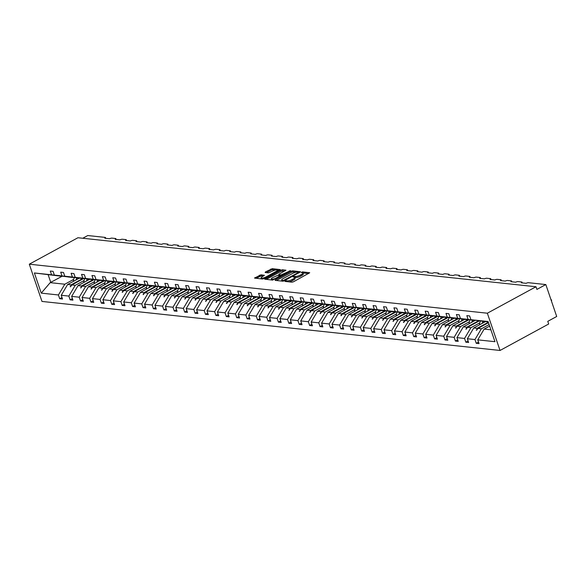 <?xml version="1.0" encoding="UTF-8"?>
<svg xmlns="http://www.w3.org/2000/svg" width="586" height="586" viewBox="0 0 586 586"><rect width="100%" height="100%" fill="white"/><g stroke="black" fill="none" stroke-linecap="round" stroke-linejoin="round"><path stroke-width="0.88" d="M285.184 281.046L285.023 281.427L291.989 282.174L293.52 281.763L309.723 272.746L302.552 271.897L301.175 272.49L302.222 272.658A3.684 1.04 -18.8 0 1 302.903 273.003A3.684 1.04 -18.8 0 1 301.519 274.409L300.2 275.127A3.684 1.04 -18.8 0 1 295.3 276.424L293.33 276.614L293.022 276.922L294.077 277.09A3.684 1.04 -18.8 0 1 294.758 277.434A3.684 1.04 -18.8 0 1 293.366 278.841L292.055 279.559A3.684 1.04 -18.8 0 1 287.155 280.855L285.184 281.046M260.916 274.827L254.529 278.079L262.469 279.017L264 278.606L280.203 269.589L272.263 268.659L265.385 271.97L265.165 272.519L268.476 272.871L272.658 271.025A3.077 0.872 -18.8 0 1 275.596 270.007A3.077 0.872 -18.8 0 1 277.325 270.219A3.077 0.872 -18.8 0 1 276.16 271.399L265.78 277.046A3.077 0.872 -18.8 0 1 262.843 278.057A3.077 0.872 -18.8 0 1 261.114 277.852A3.077 0.872 -18.8 0 1 262.272 276.673L264.44 275.288L260.916 274.827L261.275 275.889L256.023 278.321M487.354 313.21L29.3 264.191L41.98 301.438L500.034 350.465L487.354 313.21L536 286.752L536.901 289.411L545.83 284.562L528.477 282.701A1.758 0.498 -18.8 0 0 526.133 283.324L521.328 282.811A1.758 0.498 161.2 0 0 521.994 282.137A1.758 0.498 161.2 0 0 521.665 281.976L518.061 281.588A1.758 0.498 -18.8 0 0 515.724 282.21L510.911 281.698A1.758 0.498 161.2 0 0 511.578 281.024A1.758 0.498 161.2 0 0 511.256 280.855L507.644 280.474A1.758 0.498 -18.8 0 0 505.308 281.097L500.503 280.577A1.758 0.498 161.2 0 0 501.162 279.903A1.758 0.498 161.2 0 0 500.84 279.742L497.236 279.361A1.758 0.498 -18.8 0 0 494.892 279.976L490.086 279.463A1.758 0.498 161.2 0 0 490.753 278.79A1.758 0.498 161.2 0 0 490.423 278.628L486.82 278.247A1.758 0.498 -18.8 0 0 484.483 278.863L479.678 278.35A1.758 0.498 161.2 0 0 480.337 277.676A1.758 0.498 161.2 0 0 480.015 277.515L476.411 277.127A1.758 0.498 -18.8 0 0 474.067 277.749L469.261 277.237A1.758 0.498 161.2 0 0 469.928 276.563A1.758 0.498 161.2 0 0 469.598 276.402L465.995 276.013A1.758 0.498 -18.8 0 0 463.658 276.636L458.845 276.123A1.758 0.498 161.2 0 0 459.512 275.449A1.758 0.498 161.2 0 0 459.19 275.288L455.578 274.9A1.758 0.498 -18.8 0 0 453.242 275.523L448.437 275.01A1.758 0.498 161.2 0 0 449.096 274.336A1.758 0.498 161.2 0 0 448.773 274.175L445.17 273.787A1.758 0.498 -18.8 0 0 442.826 274.409L438.02 273.889A1.758 0.498 161.2 0 0 438.687 273.223A1.758 0.498 161.2 0 0 438.357 273.054L434.753 272.673A1.758 0.498 -18.8 0 0 432.417 273.296L427.612 272.776A1.758 0.498 161.2 0 0 428.271 272.102A1.758 0.498 161.2 0 0 427.948 271.941L424.345 271.56A1.758 0.498 -18.8 0 0 422.001 272.175L417.195 271.662A1.758 0.498 161.2 0 0 417.862 270.988A1.758 0.498 161.2 0 0 417.532 270.827L413.928 270.439A1.758 0.498 -18.8 0 0 411.592 271.062L406.779 270.549A1.758 0.498 161.2 0 0 407.446 269.875A1.758 0.498 161.2 0 0 407.116 269.714L403.512 269.326A1.758 0.498 -18.8 0 0 401.176 269.948L396.37 269.435A1.758 0.498 161.2 0 0 397.03 268.762A1.758 0.498 161.2 0 0 396.707 268.6L393.103 268.212A1.758 0.498 -18.8 0 0 390.759 268.835L385.954 268.322A1.758 0.498 161.2 0 0 386.621 267.648A1.758 0.498 161.2 0 0 386.291 267.487L382.687 267.099A1.758 0.498 -18.8 0 0 380.351 267.721L375.545 267.209A1.758 0.498 161.2 0 0 376.205 266.535A1.758 0.498 161.2 0 0 375.882 266.374L372.278 265.985A1.758 0.498 -18.8 0 0 369.934 266.608L365.129 266.088A1.758 0.498 161.2 0 0 365.789 265.414A1.758 0.498 161.2 0 0 365.466 265.253L361.862 264.872A1.758 0.498 -18.8 0 0 359.518 265.495L354.713 264.975A1.758 0.498 161.2 0 0 355.38 264.301A1.758 0.498 161.2 0 0 355.05 264.14L351.446 263.759A1.758 0.498 -18.8 0 0 349.11 264.374L344.304 263.861A1.758 0.498 161.2 0 0 344.964 263.187A1.758 0.498 161.2 0 0 344.641 263.026L341.037 262.638A1.758 0.498 -18.8 0 0 338.693 263.26L333.888 262.748A1.758 0.498 161.2 0 0 334.555 262.074A1.758 0.498 161.2 0 0 334.225 261.913L330.621 261.524A1.758 0.498 -18.8 0 0 328.285 262.147L323.479 261.634A1.758 0.498 161.2 0 0 324.139 260.96A1.758 0.498 161.2 0 0 323.816 260.799L320.212 260.411A1.758 0.498 -18.8 0 0 317.868 261.034L313.063 260.521A1.758 0.498 161.2 0 0 313.722 259.847A1.758 0.498 161.2 0 0 313.4 259.686L309.796 259.298A1.758 0.498 -18.8 0 0 307.452 259.92L302.647 259.408A1.758 0.498 161.2 0 0 303.314 258.734A1.758 0.498 161.2 0 0 302.984 258.572L299.38 258.184A1.758 0.498 -18.8 0 0 297.043 258.807L292.238 258.287A1.758 0.498 161.2 0 0 292.897 257.613A1.758 0.498 161.2 0 0 292.575 257.452L288.971 257.071A1.758 0.498 -18.8 0 0 286.627 257.694L281.822 257.173A1.758 0.498 161.2 0 0 282.489 256.5A1.758 0.498 161.2 0 0 282.159 256.338L278.555 255.957A1.758 0.498 -18.8 0 0 276.218 256.573L271.406 256.06A1.758 0.498 161.2 0 0 272.072 255.386A1.758 0.498 161.2 0 0 271.75 255.225L268.139 254.837A1.758 0.498 -18.8 0 0 265.802 255.459L260.997 254.947A1.758 0.498 161.2 0 0 261.656 254.273A1.758 0.498 161.2 0 0 261.334 254.112L257.73 253.723A1.758 0.498 -18.8 0 0 255.386 254.346L250.581 253.833A1.758 0.498 161.2 0 0 251.248 253.159A1.758 0.498 161.2 0 0 250.918 252.998L247.314 252.61A1.758 0.498 -18.8 0 0 244.977 253.233L240.172 252.72A1.758 0.498 161.2 0 0 240.831 252.046A1.758 0.498 161.2 0 0 240.509 251.885L236.905 251.497A1.758 0.498 -18.8 0 0 234.561 252.119L229.756 251.606A1.758 0.498 161.2 0 0 230.423 250.933A1.758 0.498 161.2 0 0 230.093 250.771L226.489 250.383A1.758 0.498 -18.8 0 0 224.152 251.006L219.34 250.486A1.758 0.498 161.2 0 0 220.006 249.812A1.758 0.498 161.2 0 0 219.684 249.651L216.073 249.27A1.758 0.498 -18.8 0 0 213.736 249.892L208.931 249.372A1.758 0.498 161.2 0 0 209.59 248.698A1.758 0.498 161.2 0 0 209.268 248.537L205.664 248.156A1.758 0.498 -18.8 0 0 203.32 248.772L198.515 248.259A1.758 0.498 161.2 0 0 199.181 247.585A1.758 0.498 161.2 0 0 198.852 247.424L195.248 247.036A1.758 0.498 -18.8 0 0 192.911 247.658L188.106 247.145A1.758 0.498 161.2 0 0 188.765 246.472A1.758 0.498 161.2 0 0 188.443 246.31L184.839 245.922A1.758 0.498 -18.8 0 0 182.495 246.545L177.69 246.032A1.758 0.498 161.2 0 0 178.356 245.358A1.758 0.498 161.2 0 0 178.027 245.197L174.423 244.809A1.758 0.498 -18.8 0 0 172.086 245.431L167.274 244.919A1.758 0.498 161.2 0 0 167.94 244.245A1.758 0.498 161.2 0 0 167.611 244.084L164.007 243.695A1.758 0.498 -18.8 0 0 161.67 244.318L156.865 243.805A1.758 0.498 161.2 0 0 157.524 243.131A1.758 0.498 161.2 0 0 157.202 242.97L153.598 242.582A1.758 0.498 -18.8 0 0 151.254 243.205L146.449 242.685A1.758 0.498 161.2 0 0 147.115 242.011A1.758 0.498 161.2 0 0 146.786 241.85L143.182 241.469A1.758 0.498 -18.8 0 0 140.845 242.084L136.04 241.571A1.758 0.498 161.2 0 0 136.699 240.897A1.758 0.498 161.2 0 0 136.377 240.736L132.773 240.355A1.758 0.498 -18.8 0 0 130.429 240.971L125.624 240.458A1.758 0.498 161.2 0 0 126.283 239.784A1.758 0.498 161.2 0 0 125.961 239.623L122.357 239.235A1.758 0.498 -18.8 0 0 120.013 239.857L115.208 239.344A1.758 0.498 161.2 0 0 115.874 238.67A1.758 0.498 161.2 0 0 115.545 238.509L111.941 238.121A1.758 0.498 -18.8 0 0 109.604 238.744L104.799 238.231A1.758 0.498 161.2 0 0 105.458 237.557A1.758 0.498 161.2 0 0 105.136 237.396L87.775 235.535L82.794 238.246M29.3 264.191L77.945 237.733L536 286.752M275.339 279.822L275.12 280.364L282.848 281.192L284.378 280.789L300.581 271.772L292.641 270.835L291.11 271.245L275.339 279.822L275.537 280.416M272.658 280.108L264.718 279.17L280.921 270.153L282.452 269.743L285.975 270.205L279.141 274.123L278.921 274.673L281.119 274.907L290.524 270.666L272.658 280.108M61.991 276.321L50.198 282.65L41.247 293.132L34.384 272.966L51.568 274.805L50.286 271.047L53.092 271.347L54.366 275.105L68.379 276.98M61.991 297.483L59.706 298.721L62.512 299.021L61.237 295.271L68.848 296.084L75.235 285.331L84.062 280.526M79.293 278.167L67.624 284.51L61.237 295.271M54.366 275.105L61.977 275.918L60.702 272.168L63.508 272.468L64.782 276.218L78.788 278.094M72.4 298.596L70.122 299.834L72.928 300.135L71.646 296.384L79.257 297.197L85.644 286.444L94.478 281.639M89.709 279.28L78.033 285.624L71.646 296.384M64.782 276.218L72.393 277.031L71.118 273.281L73.917 273.581L75.198 277.332L89.204 279.207M82.816 299.71L80.538 300.955L83.337 301.255L82.062 297.498L89.673 298.318L96.06 287.558L104.887 282.752M100.125 280.394L88.449 286.744L82.062 297.498M75.198 277.332L82.809 278.145L81.527 274.395L84.333 274.695L85.607 278.445L99.62 280.32M93.225 300.83L90.947 302.068L93.753 302.369L92.478 298.618L100.081 299.431L106.469 288.671L115.303 283.866M110.534 281.507L98.866 287.858L92.478 298.618M85.607 278.445L93.218 279.258L91.943 275.508L94.749 275.808L96.023 279.559L110.029 281.434M103.641 301.944L101.363 303.182L104.169 303.482L102.887 299.732L110.498 300.545L116.885 289.784L125.712 284.986M120.95 282.62L109.274 288.971L102.887 299.732M96.023 279.559L103.634 280.372L102.352 276.621L105.158 276.922L106.432 280.672L120.445 282.547M114.058 303.057L111.772 304.295L114.578 304.595L113.303 300.845L120.914 301.658L127.301 290.898L136.128 286.1M131.359 283.734L119.691 290.085L113.303 300.845M106.432 280.672L114.043 281.485L112.768 277.735L115.574 278.035L116.848 281.785L130.854 283.668M124.466 304.171L122.188 305.409L124.994 305.709L123.712 301.958L131.323 302.772L137.71 292.011L146.544 287.213M141.775 284.847L130.099 291.198L123.712 301.958M116.848 281.785L124.459 282.606L123.185 278.848L125.983 279.148L127.265 282.906L141.27 284.781M134.883 305.284L132.604 306.522L135.403 306.822L134.128 303.072L141.739 303.885L148.126 293.132L156.953 288.327M152.192 285.968L140.515 292.311L134.128 303.072M127.265 282.906L134.875 283.719L133.593 279.969L136.399 280.269L137.673 284.02L151.686 285.895M145.291 306.397L143.013 307.635L145.819 307.936L144.544 304.185L152.155 304.998L158.542 294.245L167.369 289.44M162.6 287.081L150.932 293.425L144.544 304.185M137.673 284.02L145.284 284.833L144.01 281.082L146.815 281.383L148.09 285.133L162.095 287.008M155.708 307.511L153.429 308.756L156.235 309.056L154.953 305.299L162.564 306.119L168.951 295.359L177.785 290.553M173.017 288.195L161.34 294.546L154.953 305.299M148.09 285.133L155.7 285.946L154.418 282.196L157.224 282.496L158.506 286.246L172.511 288.122M166.124 308.632L163.846 309.869L166.644 310.17L165.369 306.419L172.98 307.232L179.367 296.472L188.194 291.667M183.433 289.308L171.757 295.659L165.369 306.419M158.506 286.246L166.109 287.059L164.834 283.309L167.64 283.609L168.915 287.36L182.92 289.235M176.532 309.745L174.254 310.983L177.06 311.283L175.778 307.533L183.389 308.346L189.776 297.585L198.61 292.788M193.841 290.422L182.165 296.772L175.778 307.533M168.915 287.36L176.525 288.173L175.251 284.422L178.049 284.723L179.331 288.473L193.336 290.348M186.949 310.858L184.671 312.096L187.469 312.397L186.194 308.646L193.805 309.459L200.192 298.699L209.019 293.901M204.258 291.535L192.582 297.886L186.194 308.646M179.331 288.473L186.941 289.294L185.659 285.536L188.465 285.836L189.739 289.587L203.752 291.469M197.365 311.972L195.079 313.21L197.885 313.51L196.61 309.76L204.221 310.573L210.608 299.812L219.435 295.014M214.666 292.648L202.998 298.999L196.61 309.76M189.739 289.587L197.35 290.407L196.076 286.649L198.881 286.95L200.156 290.707L214.161 292.582M207.774 313.085L205.496 314.323L208.301 314.623L207.019 310.873L214.63 311.686L221.017 300.933L229.851 296.128M225.083 293.769L213.407 300.113L207.019 310.873M200.156 290.707L207.766 291.52L206.484 287.77L209.29 288.07L210.572 291.821L224.577 293.696M218.19 314.199L215.912 315.436L218.71 315.737L217.435 311.986L225.046 312.799L231.433 302.046L240.26 297.241M235.499 294.883L223.823 301.233L217.435 311.986M210.572 291.821L218.175 292.634L216.901 288.883L219.706 289.184L220.981 292.934L234.986 294.809M228.599 315.312L226.321 316.557L229.126 316.858L227.851 313.1L235.455 313.92L241.842 303.16L250.676 298.355M245.908 295.996L234.239 302.347L227.851 313.1M220.981 292.934L228.591 293.747L227.317 289.997L230.115 290.297L231.397 294.047L245.402 295.923M239.015 316.433L236.737 317.671L239.542 317.971L238.26 314.221L245.871 315.034L252.258 304.273L261.085 299.468M256.324 297.109L244.648 303.46L238.26 314.221M231.397 294.047L239.007 294.861L237.726 291.11L240.531 291.41L241.806 295.161L255.818 297.036M249.431 317.546L247.145 318.784L249.951 319.084L248.676 315.334L256.287 316.147L262.675 305.387L271.501 300.589M266.733 298.223L255.064 304.574L248.676 315.334M241.806 295.161L249.416 295.974L248.142 292.224L250.947 292.524L252.222 296.274L266.227 298.149M259.84 318.659L257.562 319.897L260.367 320.198L259.085 316.447L266.696 317.26L273.083 306.5L281.917 301.702M277.149 299.336L265.473 305.687L259.085 316.447M252.222 296.274L259.832 297.095L258.558 293.337L261.356 293.637L262.638 297.388L276.643 299.27M270.256 319.773L267.978 321.011L270.776 321.311L269.501 317.561L277.112 318.374L283.499 307.613L292.326 302.815M287.565 300.45L275.889 306.8L269.501 317.561M262.638 297.388L270.241 298.208L268.967 294.45L271.772 294.751L273.047 298.508L287.059 300.384M280.665 320.886L278.387 322.124L281.192 322.425L279.918 318.674L287.521 319.487L293.908 308.734L302.742 303.929M297.974 301.57L286.305 307.914L279.918 318.674M273.047 298.508L280.657 299.321L279.383 295.571L282.181 295.871L283.463 299.622L297.468 301.497M291.081 322L288.803 323.245L291.608 323.538L290.326 319.788L297.937 320.601L304.324 309.848L313.151 305.042M308.39 302.684L296.714 309.034L290.326 319.788M283.463 299.622L291.074 300.435L289.792 296.684L292.597 296.985L293.872 300.735L307.884 302.61M301.497 323.113L299.212 324.358L302.017 324.659L300.743 320.901L308.353 321.721L314.741 310.961L323.567 306.156M318.799 303.797L307.13 310.148L300.743 320.901M293.872 300.735L301.482 301.548L300.208 297.798L303.013 298.098L304.288 301.849L318.293 303.724M311.906 324.234L309.628 325.472L312.433 325.772L311.151 322.022L318.762 322.835L325.149 312.074L333.983 307.269M329.215 304.91L317.539 311.261L311.151 322.022M304.288 301.849L311.899 302.662L310.624 298.911L313.422 299.212L314.704 302.962L328.709 304.837M322.322 325.347L320.044 326.585L322.842 326.885L321.567 323.135L329.178 323.948L335.566 313.188L344.392 308.39M339.631 306.024L327.955 312.375L321.567 323.135M314.704 302.962L322.315 303.775L321.033 300.025L323.838 300.325L325.113 304.075L339.126 305.951M332.731 326.461L330.453 327.699L333.258 327.999L331.984 324.248L339.587 325.062L345.974 314.301L354.808 309.503M350.04 307.137L338.371 313.488L331.984 324.248M325.113 304.075L332.723 304.896L331.449 301.138L334.254 301.438L335.529 305.196L349.534 307.071M343.147 327.574L340.869 328.812L343.674 329.112L342.392 325.362L350.003 326.175L356.391 315.415L365.217 310.617M360.456 308.258L348.78 314.601L342.392 325.362M335.529 305.196L343.14 306.009L341.858 302.259L344.663 302.552L345.938 306.31L359.95 308.185M353.563 328.687L351.278 329.925L354.083 330.226L352.809 326.475L360.419 327.288L366.807 316.535L375.633 311.73M370.872 309.371L359.196 315.715L352.809 326.475M345.938 306.31L353.548 307.123L352.274 303.372L355.079 303.673L356.354 307.423L370.359 309.298M363.972 329.801L361.694 331.046L364.499 331.339L363.217 327.589L370.828 328.402L377.216 317.649L386.049 312.843M381.281 310.485L369.605 316.836L363.217 327.589M356.354 307.423L363.965 308.236L362.69 304.486L365.488 304.786L366.77 308.536L380.775 310.412M374.388 330.914L372.11 332.159L374.908 332.46L373.634 328.702L381.244 329.522L387.632 318.762L396.458 313.957M391.697 311.598L380.021 317.949L373.634 328.702M366.77 308.536L374.381 309.349L373.099 305.599L375.904 305.899L377.179 309.65L391.192 311.525M384.797 332.035L382.519 333.273L385.324 333.573L384.05 329.823L391.66 330.636L398.048 319.875L406.874 315.07M402.106 312.712L390.437 319.062L384.05 329.823M377.179 309.65L384.79 310.463L383.515 306.712L386.32 307.013L387.595 310.763L401.6 312.638M395.213 333.148L392.935 334.386L395.74 334.687L394.459 330.936L402.069 331.749L408.457 320.989L417.291 316.191M412.522 313.825L400.846 320.176L394.459 330.936M387.595 310.763L395.206 311.576L393.924 307.826L396.729 308.126L398.011 311.877L412.017 313.759M405.629 334.262L403.351 335.5L406.149 335.8L404.875 332.05L412.485 332.863L418.873 322.102L427.699 317.304M422.938 314.938L411.262 321.289L404.875 332.05M398.011 311.877L405.615 312.697L404.34 308.939L407.145 309.24L408.42 312.997L422.425 314.872M416.038 335.375L413.76 336.613L416.565 336.913L415.284 333.163L422.894 333.976L429.282 323.216L438.116 318.418M433.347 316.059L421.671 322.403L415.284 333.163M408.42 312.997L416.031 313.81L414.756 310.06L417.554 310.353L418.836 314.111L432.842 315.986M426.454 336.489L424.176 337.726L426.974 338.027L425.7 334.276L433.31 335.089L439.698 324.336L448.524 319.531M443.763 317.173L432.087 323.516L425.7 334.276M418.836 314.111L426.447 314.924L425.165 311.173L427.97 311.474L429.245 315.224L443.258 317.099M436.87 337.602L434.585 338.847L437.39 339.148L436.116 335.39L443.727 336.21L450.114 325.45L458.941 320.645M454.172 318.286L442.503 324.637L436.116 335.39M429.245 315.224L436.856 316.037L435.581 312.287L438.387 312.587L439.661 316.337L453.667 318.213M447.279 338.715L445.001 339.961L447.807 340.261L446.525 336.503L454.135 337.324L460.523 326.563L469.357 321.758M464.588 319.399L452.912 325.75L446.525 336.503M439.661 316.337L447.272 317.151L445.99 313.4L448.795 313.7L450.077 317.451L464.083 319.326M457.695 339.836L455.417 341.074L458.215 341.374L456.941 337.624L464.552 338.437L470.939 327.677L479.766 322.871M475.004 320.513L463.328 326.863L456.941 337.624M450.077 317.451L457.681 318.264L456.406 314.514L459.212 314.814L460.486 318.564L474.492 320.439M468.104 340.949L465.826 342.187L468.632 342.488L467.357 338.737L474.96 339.55L476.242 343.301L479.048 343.601L477.766 339.851L494.95 341.689L488.079 321.516L470.902 319.678L488.226 321.941M485.398 321.633L473.744 327.977L467.357 338.737M470.902 319.678L469.62 315.927L466.822 315.627L468.097 319.377L474.455 320.461M489.647 326.109L484.153 329.09L477.766 339.851M545.83 284.562L556.7 316.491L547.771 321.348L548.679 324.007L500.034 350.465M50.198 282.65L64.819 284.21L73.646 279.412M64.819 284.21L58.432 294.97L59.706 298.721M51.568 274.805L62.292 276.255M70.122 299.834L68.848 296.084M61.977 275.918L72.708 277.368M80.538 300.955L79.257 297.197M72.393 277.031L83.117 278.482M90.947 302.068L89.673 298.318M82.809 278.145L93.533 279.595M101.363 303.182L100.081 299.431M93.218 279.258L103.949 280.709M111.772 304.295L110.498 300.545M103.634 280.372L114.358 281.822M122.188 305.409L120.914 301.658M114.043 281.485L124.774 282.935M132.604 306.522L131.323 302.772M124.459 282.606L135.183 284.056M143.013 307.635L141.739 303.885M134.875 283.719L145.599 285.17M153.429 308.756L152.155 304.998M145.284 284.833L156.015 286.283M163.846 309.869L162.564 306.119M155.7 285.946L166.424 287.396M174.254 310.983L172.98 307.232M166.109 287.059L176.84 288.51M184.671 312.096L183.389 308.346M176.525 288.173L187.249 289.623M195.079 313.21L193.805 309.459M186.941 289.294L197.665 290.744M205.496 314.323L204.221 310.573M197.35 290.407L208.081 291.857M215.912 315.436L214.63 311.686M207.766 291.52L218.49 292.971M226.321 316.557L225.046 312.799M218.175 292.634L228.906 294.084M236.737 317.671L235.455 313.92M228.591 293.747L239.322 295.197M247.145 318.784L245.871 315.034M239.007 294.861L249.731 296.311M257.562 319.897L256.287 316.147M249.416 295.974L260.147 297.424M267.978 321.011L266.696 317.26M259.832 297.095L270.556 298.545M278.387 322.124L277.112 318.374M270.241 298.208L280.972 299.658M288.803 323.245L287.521 319.487M280.657 299.321L291.389 300.772M299.212 324.358L297.937 320.601M291.074 300.435L301.797 301.885M309.628 325.472L308.353 321.721M301.482 301.548L312.213 302.999M320.044 326.585L318.762 322.835M311.899 302.662L322.622 304.112M330.453 327.699L329.178 323.948M322.315 303.775L333.038 305.225M340.869 328.812L339.587 325.062M332.723 304.896L343.455 306.346M351.278 329.925L350.003 326.175M343.14 306.009L353.863 307.46M361.694 331.046L360.419 327.288M353.548 307.123L364.28 308.573M372.11 332.159L370.828 328.402M363.965 308.236L374.688 309.686M382.519 333.273L381.244 329.522M374.381 309.349L385.105 310.8M392.935 334.386L391.66 330.636M384.79 310.463L395.521 311.913M403.351 335.5L402.069 331.749M395.206 311.576L405.93 313.027M413.76 336.613L412.485 332.863M405.615 312.697L416.346 314.147M424.176 337.726L422.894 333.976M416.031 313.81L426.755 315.261M434.585 338.847L433.31 335.089M426.447 314.924L437.171 316.374M445.001 339.961L443.727 336.21M436.856 316.037L447.587 317.487M455.417 341.074L454.135 337.324M447.272 317.151L457.996 318.601M465.826 342.187L464.552 338.437M457.681 318.264L468.412 319.714M41.247 293.132L58.432 294.97M460.486 318.564L468.097 319.377M68.335 277.002L72.554 277.449M83.622 278.555L71.836 284.964L75.235 285.331M67.624 284.51L71.016 284.877L70.488 286.803L71.836 284.964M82.677 278.533L71.016 284.877M78.751 278.116L82.963 278.562M94.038 279.669L82.252 286.078L85.644 286.444M78.033 285.624L81.432 285.99L80.905 287.916L82.252 286.078M93.093 279.647L81.432 285.99M89.16 279.229L93.379 279.683M104.447 280.782L92.661 287.191L96.06 287.558M88.449 286.744L91.841 287.103L91.313 289.03L92.661 287.191M103.502 280.767L91.841 287.103M99.576 280.342L103.788 280.797M114.863 281.895L103.077 288.305L106.469 288.671M98.866 287.858L102.257 288.217L101.73 290.143L103.077 288.305M113.918 281.881L102.257 288.217M109.992 281.456L114.204 281.91M125.279 283.009L113.494 289.418L116.885 289.784M109.274 288.971L112.673 289.338L112.138 291.257L113.494 289.418M124.327 282.994L112.673 289.338M120.401 282.569L124.62 283.023M135.688 284.129L123.902 290.539L127.301 290.898M119.691 290.085L123.082 290.451L122.218 292.341L123.902 290.539M134.743 284.107L123.082 290.451M130.817 283.69L135.029 284.137M146.104 285.243L134.319 291.652L137.71 292.011M130.099 291.198L133.498 291.564L132.971 293.491L134.319 291.652M145.16 285.221L133.498 291.564M141.226 284.803L145.445 285.25M156.513 286.356L144.727 292.766L148.126 293.132M140.515 292.311L143.914 292.678L143.38 294.604L144.727 292.766M155.568 286.334L143.914 292.678M151.642 285.917L155.854 286.364M166.929 287.47L155.144 293.879L158.542 294.245M150.932 293.425L154.323 293.791L153.796 295.718L155.144 293.879M165.984 287.448L154.323 293.791M162.058 287.03L166.27 287.484M177.346 288.583L165.56 294.992L168.951 295.359M161.34 294.546L164.739 294.905L164.205 296.831L165.56 294.992M176.393 288.568L164.739 294.905M172.467 288.144L176.686 288.598M187.754 289.696L175.968 296.106L179.367 296.472M171.757 295.659L175.148 296.018L174.621 297.944L175.968 296.106M186.809 289.682L175.148 296.018M182.883 289.257L187.095 289.711M198.171 290.81L186.385 297.227L189.776 297.585M182.165 296.772L185.564 297.139L185.037 299.058L186.385 297.227M197.226 290.795L185.564 297.139M193.299 290.37L197.511 290.824M208.579 291.931L196.793 298.34L200.192 298.699M192.582 297.886L195.98 298.252L195.116 300.142L196.793 298.34M207.634 291.909L195.98 298.252M203.708 291.491L207.927 291.938M218.996 293.044L207.21 299.453L210.608 299.812M202.998 298.999L206.389 299.365L205.862 301.292L207.21 299.453M218.051 293.022L206.389 299.365M214.124 292.604L218.336 293.051M229.412 294.157L217.626 300.567L221.017 300.933M213.407 300.113L216.805 300.479L216.278 302.405L217.626 300.567M228.467 294.135L216.805 300.479M224.533 293.718L228.752 294.165M239.821 295.271L228.035 301.68L231.433 302.046M223.823 301.233L227.214 301.592L226.687 303.519L228.035 301.68M238.876 295.249L227.214 301.592M234.949 294.831L239.161 295.285M250.237 296.384L238.451 302.794L241.842 303.16M234.239 302.347L237.63 302.706L237.103 304.632L238.451 302.794M249.292 296.37L237.63 302.706M245.366 295.945L249.577 296.399M260.645 297.498L248.867 303.907L252.258 304.273M244.648 303.46L248.046 303.819L247.512 305.745L248.867 303.907M259.701 297.483L248.046 303.819M255.774 297.058L259.994 297.512M271.062 298.611L259.276 305.028L262.675 305.387M255.064 304.574L258.455 304.94L257.928 306.859L259.276 305.028M270.117 298.596L258.455 304.94M266.19 298.171L270.402 298.626M281.478 299.732L269.692 306.141L273.083 306.5M265.473 305.687L268.871 306.053L268.007 307.943L269.692 306.141M280.533 299.71L268.871 306.053M276.599 299.292L280.819 299.739M291.887 300.845L280.101 307.254L283.499 307.613M275.889 306.8L279.28 307.167L278.753 309.093L280.101 307.254M290.942 300.823L279.28 307.167M287.015 300.406L291.227 300.852M302.303 301.958L290.517 308.368L293.908 308.734M286.305 307.914L289.696 308.28L289.169 310.206L290.517 308.368M301.358 301.937L289.696 308.28M297.432 301.519L301.644 301.966M312.712 303.072L300.933 309.481L304.324 309.848M296.714 309.034L300.113 309.393L299.578 311.32L300.933 309.481M311.767 303.05L300.113 309.393M307.84 302.632L312.06 303.087M323.128 304.185L311.342 310.595L314.741 310.961M307.13 310.148L310.521 310.507L309.994 312.433L311.342 310.595M322.183 304.171L310.521 310.507M318.257 303.746L322.468 304.2M333.544 305.299L321.758 311.708L325.149 312.074M317.539 311.261L320.938 311.62L320.41 313.547L321.758 311.708M332.599 305.284L320.938 311.62M328.665 304.859L332.885 305.313M343.953 306.419L332.167 312.829L335.566 313.188M327.955 312.375L331.346 312.741L330.819 314.66L332.167 312.829M343.008 306.397L331.346 312.741M339.082 305.973L343.293 306.427M354.369 307.533L342.583 313.942L345.974 314.301M338.371 313.488L341.763 313.854L340.898 315.744L342.583 313.942M353.424 307.511L341.763 313.854M349.498 307.093L353.71 307.54M364.785 308.646L352.999 315.056L356.391 315.415M348.78 314.601L352.179 314.968L351.644 316.894L352.999 315.056M363.833 308.624L352.179 314.968M359.907 308.207L364.126 308.654M375.194 309.76L363.408 316.169L366.807 316.535M359.196 315.715L362.588 316.081L362.06 318.008L363.408 316.169M374.249 309.738L362.588 316.081M370.323 309.32L374.535 309.767M385.61 310.873L373.824 317.282L377.216 317.649M369.605 316.836L373.004 317.194L372.476 319.121L373.824 317.282M384.665 310.851L373.004 317.194M380.732 310.434L384.951 310.888M396.019 311.986L384.233 318.396L387.632 318.762M380.021 317.949L383.42 318.308L382.885 320.234L384.233 318.396M395.074 311.972L383.42 318.308M391.148 311.547L395.36 312.001M406.435 313.1L394.649 319.509L398.048 319.875M390.437 319.062L393.829 319.421L393.301 321.348L394.649 319.509M405.49 313.085L393.829 319.421M401.564 312.66L405.776 313.114M416.851 314.221L405.065 320.63L408.457 320.989M400.846 320.176L404.245 320.542L403.71 322.461L405.065 320.63M415.899 314.199L404.245 320.542M411.973 313.781L416.192 314.228M427.26 315.334L415.474 321.743L418.873 322.102M411.262 321.289L414.654 321.655L413.797 323.545L415.474 321.743M426.315 315.312L414.654 321.655M422.389 314.894L426.601 315.341M437.676 316.447L425.89 322.857L429.282 323.216M421.671 322.403L425.07 322.769L424.542 324.695L425.89 322.857M436.731 316.425L425.07 322.769M432.805 316.008L437.017 316.455M448.085 317.561L436.299 323.97L439.698 324.336M432.087 323.516L435.486 323.882L434.951 325.809L436.299 323.97M447.14 317.539L435.486 323.882M443.214 317.121L447.433 317.575M458.501 318.674L446.715 325.084L450.114 325.45M442.503 324.637L445.895 324.996L445.367 326.922L446.715 325.084M457.556 318.652L445.895 324.996M453.63 318.235L457.842 318.689M468.917 319.788L457.131 326.197L460.523 326.563M452.912 325.75L456.311 326.109L455.783 328.035L457.131 326.197M467.972 319.773L456.311 326.109M464.039 319.348L468.258 319.802M479.326 320.901L467.54 327.31L470.939 327.677M463.328 326.863L466.72 327.222L466.192 329.149L467.54 327.31M478.381 320.886L466.72 327.222M488.482 322.703L477.956 328.431L481.348 328.79L489.12 324.563M473.744 327.977L477.136 328.343L476.608 330.262L477.956 328.431M488.328 322.249L477.136 328.343M481.348 328.79L474.96 339.55M478.52 342.063L476.242 343.301M484.153 329.09L490.907 329.815M34.384 272.966L62.138 276.336M48.199 274.849L50.777 282.423M476.872 329.903L476.272 330.226M466.456 328.79L465.863 329.112M456.047 327.677L455.447 327.999M445.631 326.563L445.03 326.885M435.222 325.442L434.622 325.772M424.806 324.329L424.205 324.659M414.39 323.216L413.797 323.545M403.981 322.102L403.38 322.425M393.565 320.989L392.964 321.311M383.156 319.875L382.555 320.198M372.74 318.762L372.139 319.084M362.324 317.641L361.723 317.971M351.915 316.528L351.314 316.858M341.499 315.415L340.898 315.744M331.083 314.301L330.489 314.623M320.674 313.188L320.073 313.51M310.258 312.074L309.657 312.397M299.849 310.961L299.248 311.283M289.433 309.84L288.832 310.17M279.017 308.727L278.423 309.056M268.608 307.613L268.007 307.943M258.192 306.5L257.591 306.822M247.783 305.387L247.182 305.709M237.367 304.273L236.766 304.595M226.95 303.152L226.357 303.482M216.542 302.039L215.941 302.369M206.125 300.926L205.525 301.255M195.717 299.812L195.116 300.142M185.301 298.699L184.7 299.021M174.884 297.585L174.291 297.908M164.476 296.472L163.875 296.794M154.059 295.351L153.459 295.681M143.651 294.238L143.05 294.568M133.234 293.125L132.634 293.454M122.818 292.011L122.218 292.341M112.409 290.898L111.809 291.22M101.993 289.784L101.393 290.107M91.577 288.671L90.984 288.993M81.168 287.55L80.568 287.88M70.752 286.437L70.152 286.766M288.876 281.844A3.684 1.04 -18.8 0 0 292.414 280.621L292.055 279.559M294.758 277.434L295.117 278.497A3.684 1.04 -18.8 0 1 293.733 279.91L292.414 280.621M302.903 273.003L303.27 274.065A3.684 1.04 -18.8 0 1 301.878 275.471L300.567 276.189A3.684 1.04 -18.8 0 1 295.666 277.493L294.736 277.39M308.588 273.567L302.889 272.959M296.113 272.234L293 271.904L291.469 272.307L276.402 280.504M299.453 272.593L298.633 272.505M283.353 280.452L298.267 272.637L298.574 272.329L297.476 272.153A3.684 1.04 -18.8 0 0 292.575 273.457L283.111 278.599A3.684 1.04 -18.8 0 0 281.72 280.013A3.684 1.04 -18.8 0 0 282.401 280.35L283.353 280.452L283.573 281.104M281.72 280.013L282.086 281.075A3.684 1.04 -18.8 0 0 282.1 281.119M266.212 279.412L281.28 271.215L280.921 270.153M284.84 271.025L281.28 271.215M280.152 275.83L281.112 275.933M272.505 277.735A3.077 0.872 -18.8 0 0 271.347 278.914A3.077 0.872 -18.8 0 0 273.076 279.126A3.077 0.872 -18.8 0 0 276.013 278.108L280.101 275.684L277.698 275.339L272.505 277.735M271.347 278.914L271.706 279.976A3.077 0.872 -18.8 0 0 271.721 280.005M263.304 276.109L261.275 275.889M275.486 270.029L272.622 269.721L271.091 270.124L266.447 272.651M279.075 270.41L277.325 270.227L277.654 271.186M550.796 299.138L551.646 300.266L551.441 301.05M480.381 321.055A9.376 7.684 96.1 0 0 479.509 324.3L480.33 324.395L479.509 324.3M482.901 321.37A9.376 7.684 96.1 0 0 482.256 323.347M484.146 321.502A7.97 6.534 96.1 0 0 483.692 322.564M469.972 319.941A9.376 7.684 96.1 0 0 469.1 323.186L469.913 323.282M469.928 323.274L469.1 323.186M472.492 320.256A9.376 7.684 96.1 0 0 471.84 322.234M473.73 320.388A7.97 6.534 96.1 0 0 473.276 321.45M459.556 318.828A9.376 7.684 96.1 0 0 458.684 322.073L459.505 322.168L458.684 322.073M462.076 319.143A9.376 7.684 96.1 0 0 461.431 321.113M463.321 319.275A7.97 6.534 96.1 0 0 462.859 320.337M449.14 317.715A9.376 7.684 96.1 0 0 448.275 320.952L449.088 321.047L448.275 320.952M451.66 318.022A9.376 7.684 96.1 0 0 451.015 320M452.905 318.161A7.97 6.534 96.1 0 0 452.451 319.224M438.731 316.601A9.376 7.684 96.1 0 0 437.859 319.839L438.672 319.934M438.687 319.927L437.859 319.839M441.251 316.909A9.376 7.684 96.1 0 0 440.606 318.887M442.496 317.041A7.97 6.534 96.1 0 0 442.034 318.11M428.315 315.488A9.376 7.684 96.1 0 0 427.443 318.725L428.263 318.821M428.278 318.813L427.443 318.725M430.835 315.795A9.376 7.684 96.1 0 0 430.19 317.773M432.08 315.927A7.97 6.534 96.1 0 0 431.618 316.997M417.906 314.367A9.376 7.684 96.1 0 0 417.034 317.612L417.847 317.707M417.862 317.7L417.034 317.612M420.426 314.682A9.376 7.684 96.1 0 0 419.774 316.66M421.664 314.814A7.97 6.534 96.1 0 0 421.209 315.883M407.49 313.254A9.376 7.684 96.1 0 0 406.618 316.499L407.438 316.594L406.618 316.499M410.01 313.569A9.376 7.684 96.1 0 0 409.365 315.546M411.255 313.7A7.97 6.534 96.1 0 0 410.793 314.763M397.074 312.14A9.376 7.684 96.1 0 0 396.209 315.385L397.022 315.48M397.037 315.473L396.209 315.385M399.593 312.455A9.376 7.684 96.1 0 0 398.949 314.433M400.839 312.587A7.97 6.534 96.1 0 0 400.385 313.649M386.665 311.027A9.376 7.684 96.1 0 0 385.793 314.264L386.606 314.367L385.793 314.264M389.185 311.334A9.376 7.684 96.1 0 0 388.54 313.312M390.423 311.474A7.97 6.534 96.1 0 0 389.968 312.536M376.249 309.913A9.376 7.684 96.1 0 0 375.377 313.151L376.197 313.246L375.377 313.151M378.768 310.221A9.376 7.684 96.1 0 0 378.124 312.199M380.014 310.36A7.97 6.534 96.1 0 0 379.552 311.422M365.84 308.8A9.376 7.684 96.1 0 0 364.968 312.038L365.781 312.133M365.796 312.126L364.968 312.038M368.352 309.108A9.376 7.684 96.1 0 0 367.708 311.085M369.598 309.24A7.97 6.534 96.1 0 0 369.143 310.309M355.424 307.687A9.376 7.684 96.1 0 0 354.552 310.924L355.372 311.02L354.552 310.924M357.943 307.994A9.376 7.684 96.1 0 0 357.299 309.972M359.189 308.126A7.97 6.534 96.1 0 0 358.727 309.196M345.007 306.566A9.376 7.684 96.1 0 0 344.143 309.811L344.956 309.906M344.971 309.899L344.143 309.811M347.527 306.881A9.376 7.684 96.1 0 0 346.883 308.859M348.773 307.013A7.97 6.534 96.1 0 0 348.318 308.082M334.599 305.453A9.376 7.684 96.1 0 0 333.727 308.697L334.54 308.793M334.555 308.785L333.727 308.697M337.118 305.767A9.376 7.684 96.1 0 0 336.474 307.745M338.356 305.899A7.97 6.534 96.1 0 0 337.902 306.961M324.183 304.339A9.376 7.684 96.1 0 0 323.311 307.584L324.131 307.679L323.311 307.584M326.702 304.654A9.376 7.684 96.1 0 0 326.058 306.632M327.948 304.786A7.97 6.534 96.1 0 0 327.486 305.848M313.774 303.226A9.376 7.684 96.1 0 0 312.902 306.463L313.715 306.566L312.902 306.463M316.286 303.533A9.376 7.684 96.1 0 0 315.642 305.511M317.531 303.673A7.97 6.534 96.1 0 0 317.077 304.735M303.358 302.112A9.376 7.684 96.1 0 0 302.486 305.35L303.306 305.445M303.314 305.438L302.486 305.35M305.877 302.42A9.376 7.684 96.1 0 0 305.233 304.398M307.123 302.552A7.97 6.534 96.1 0 0 306.661 303.621M292.941 300.999A9.376 7.684 96.1 0 0 292.077 304.237L292.89 304.332L292.077 304.237M295.461 301.307A9.376 7.684 96.1 0 0 294.817 303.284M296.706 301.438A7.97 6.534 96.1 0 0 296.252 302.508M282.533 299.885A9.376 7.684 96.1 0 0 281.661 303.123L282.474 303.218L281.661 303.123M285.052 300.193A9.376 7.684 96.1 0 0 284.4 302.171M286.29 300.325A7.97 6.534 96.1 0 0 285.836 301.394M272.116 298.765A9.376 7.684 96.1 0 0 271.245 302.01L272.065 302.105M272.072 302.098L271.245 302.01M274.636 299.08A9.376 7.684 96.1 0 0 273.992 301.058M275.881 299.212A7.97 6.534 96.1 0 0 275.42 300.281M261.7 297.651A9.376 7.684 96.1 0 0 260.836 300.896L261.649 300.992L260.836 300.896M264.22 297.966A9.376 7.684 96.1 0 0 263.575 299.944M265.465 298.098A7.97 6.534 96.1 0 0 265.011 299.16M251.291 296.538A9.376 7.684 96.1 0 0 250.42 299.783L251.24 299.878L250.42 299.783M253.811 296.853A9.376 7.684 96.1 0 0 253.167 298.831M255.056 296.985A7.97 6.534 96.1 0 0 254.595 298.047M240.875 295.425A9.376 7.684 96.1 0 0 240.004 298.662L240.824 298.765M240.839 298.757L240.004 298.662M243.395 295.732A9.376 7.684 96.1 0 0 242.75 297.71M244.64 295.871A7.97 6.534 96.1 0 0 244.186 296.934M230.466 294.311A9.376 7.684 96.1 0 0 229.595 297.549L230.408 297.644L229.595 297.549M232.986 294.619A9.376 7.684 96.1 0 0 232.334 296.597M234.224 294.751A7.97 6.534 96.1 0 0 233.77 295.82M220.05 293.198A9.376 7.684 96.1 0 0 219.179 296.435L219.999 296.531L219.179 296.435M222.57 293.505A9.376 7.684 96.1 0 0 221.926 295.483M223.815 293.637A7.97 6.534 96.1 0 0 223.354 294.707M209.634 292.084A9.376 7.684 96.1 0 0 208.77 295.322L209.583 295.417M209.598 295.41L208.77 295.322M212.154 292.392A9.376 7.684 96.1 0 0 211.509 294.37M213.399 292.524A7.97 6.534 96.1 0 0 212.945 293.593M199.225 290.964A9.376 7.684 96.1 0 0 198.354 294.209L199.167 294.304M199.181 294.297L198.354 294.209M201.745 291.279A9.376 7.684 96.1 0 0 201.101 293.256M202.99 291.41A7.97 6.534 96.1 0 0 202.529 292.48M188.809 289.85A9.376 7.684 96.1 0 0 187.938 293.095L188.758 293.19L187.938 293.095M191.329 290.165A9.376 7.684 96.1 0 0 190.684 292.143M192.574 290.297A7.97 6.534 96.1 0 0 192.113 291.359M178.4 288.737A9.376 7.684 96.1 0 0 177.529 291.982L178.342 292.077M178.356 292.07L177.529 291.982M180.92 289.052A9.376 7.684 96.1 0 0 180.268 291.03M182.158 289.184A7.97 6.534 96.1 0 0 181.704 290.246M167.984 287.623A9.376 7.684 96.1 0 0 167.113 290.861L167.933 290.956L167.113 290.861M170.504 287.931A9.376 7.684 96.1 0 0 169.859 289.909M171.749 288.07A7.97 6.534 96.1 0 0 171.288 289.132M157.568 286.51A9.376 7.684 96.1 0 0 156.704 289.748L157.517 289.843L156.704 289.748M160.088 286.818A9.376 7.684 96.1 0 0 159.443 288.795M161.333 286.95A7.97 6.534 96.1 0 0 160.879 288.019M147.159 285.397A9.376 7.684 96.1 0 0 146.288 288.634L147.101 288.73M147.115 288.722L146.288 288.634M149.679 285.704A9.376 7.684 96.1 0 0 149.034 287.682M150.917 285.836A7.97 6.534 96.1 0 0 150.463 286.906M136.743 284.283A9.376 7.684 96.1 0 0 135.871 287.521L136.692 287.616M136.706 287.609L135.871 287.521M139.263 284.591A9.376 7.684 96.1 0 0 138.618 286.569M140.508 284.723A7.97 6.534 96.1 0 0 140.047 285.792M126.334 283.163A9.376 7.684 96.1 0 0 125.463 286.408L126.276 286.503M126.29 286.495L125.463 286.408M128.847 283.478A9.376 7.684 96.1 0 0 128.202 285.455M130.092 283.609A7.97 6.534 96.1 0 0 129.638 284.671M115.918 282.049A9.376 7.684 96.1 0 0 115.046 285.294L115.867 285.389L115.046 285.294M118.438 282.364A9.376 7.684 96.1 0 0 117.793 284.342M119.683 282.496A7.97 6.534 96.1 0 0 119.222 283.558M105.502 280.936A9.376 7.684 96.1 0 0 104.638 284.181L105.451 284.276M105.465 284.269L104.638 284.181M108.022 281.251A9.376 7.684 96.1 0 0 107.377 283.221M109.267 281.383A7.97 6.534 96.1 0 0 108.813 282.445M95.093 279.822A9.376 7.684 96.1 0 0 94.221 283.06L95.035 283.155L94.221 283.06M97.613 280.13A9.376 7.684 96.1 0 0 96.968 282.108M98.851 280.269A7.97 6.534 96.1 0 0 98.397 281.331M84.677 278.709A9.376 7.684 96.1 0 0 83.805 281.947L84.626 282.042L83.805 281.947M87.197 279.017A9.376 7.684 96.1 0 0 86.552 280.994M88.442 279.148A7.97 6.534 96.1 0 0 87.981 280.218M74.268 277.596A9.376 7.684 96.1 0 0 73.397 280.833L74.21 280.928M74.224 280.921L73.397 280.833M76.781 277.903A9.376 7.684 96.1 0 0 76.136 279.881M78.026 278.035A7.97 6.534 96.1 0 0 77.572 279.104M287.433 281.683L287.155 280.855M293.733 279.91L293.366 278.841M294.765 277.39L294.399 276.328M295.666 277.493L295.3 276.424M300.567 276.189L300.2 275.127M301.878 275.471L301.519 274.409M302.911 272.959L302.552 271.897M286.532 281.588L286.254 280.76M291.469 272.307L291.11 271.245M293 271.904L292.641 270.835M284.598 280.672L284.422 280.167M298.442 273.142L298.267 272.637M282.686 281.177L282.401 280.35M265.348 279.324L265.15 278.731M282.811 270.813L282.452 269.743M279.207 275.501L278.921 274.673M281.412 275.772L281.119 274.907M282.818 275.002L282.65 274.504M289.477 271.384L289.308 270.879M276.182 278.614L276.013 278.108M279.837 276.629L279.669 276.123M265.949 277.552L265.78 277.046M276.336 271.904L276.16 271.399M265.59 272.563L265.385 271.97M271.091 270.124L270.732 269.062M272.622 269.721L272.263 268.659M255.159 278.233L254.961 277.639M259.745 276.299L259.386 275.237M522.258 282.906L521.994 282.137M511.842 281.793L511.578 281.024M501.426 280.679L501.162 279.903M491.017 279.566L490.753 278.79M480.601 278.453L480.337 277.676M470.184 277.332L469.928 276.563M459.776 276.218L459.512 275.449M449.359 275.105L449.096 274.336M438.951 273.992L438.687 273.223M428.534 272.878L428.271 272.102M418.118 271.765L417.862 270.988M407.71 270.651L407.446 269.875M397.293 269.531L397.03 268.762M386.885 268.417L386.621 267.648M376.468 267.304L376.205 266.535M366.052 266.19L365.789 265.414M355.643 265.077L355.38 264.301M345.227 263.964L344.964 263.187M334.818 262.85L334.555 262.074M324.402 261.73L324.139 260.96M313.986 260.616L313.722 259.847M303.577 259.503L303.314 258.734M293.161 258.389L292.897 257.613M282.752 257.276L282.489 256.5M272.336 256.163L272.072 255.386M261.92 255.049L261.656 254.273M251.511 253.928L251.248 253.159M241.095 252.815L240.831 252.046M230.679 251.702L230.423 250.933M220.27 250.588L220.006 249.812M209.854 249.475L209.59 248.698M199.445 248.361L199.181 247.585M189.029 247.248L188.765 246.472M178.613 246.127L178.356 245.358M168.204 245.014L167.94 244.245M157.788 243.901L157.524 243.131M147.379 242.787L147.115 242.011M136.963 241.674L136.699 240.897M126.547 240.56L126.283 239.784M116.138 239.44L115.874 238.67M105.722 238.326L105.458 237.557M298.787 272.951L298.574 272.329M279.017 275.479L278.709 274.57M280.335 276.358L280.101 275.684M261.473 278.907L261.114 277.852"/></g></svg>
